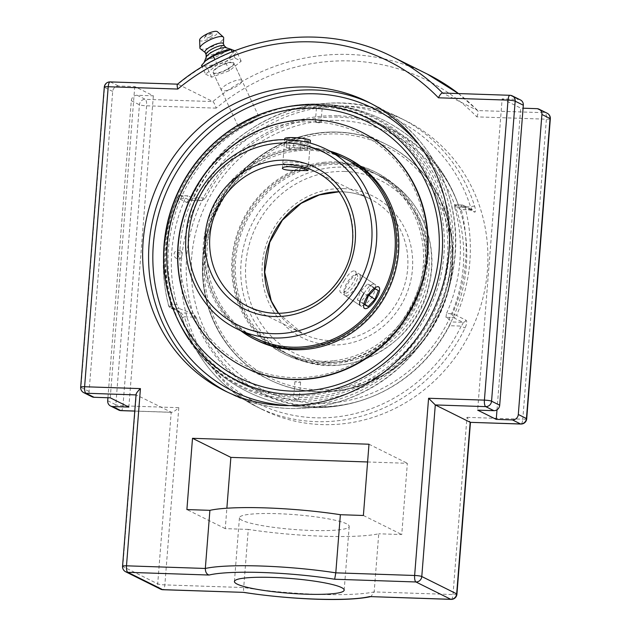 <?xml version="1.0" encoding="UTF-8"?>
<svg xmlns="http://www.w3.org/2000/svg" width="631" height="631" viewBox="0 0 631 631"><rect width="100%" height="100%" fill="white"/><g stroke="black" fill="none" stroke-linecap="round" stroke-linejoin="round"><path stroke-width="0.47" stroke-dasharray="3.15 2.37" d="M186.831 202.488A3.376 3.171 116.4 0 1 190.018 200.382L180.458 195.634A3.376 3.171 116.4 0 0 177.272 197.732L177.098 197.629C162.183 233.218 159.351 269.232 168.603 305.664A3.376 3.376 0 0 0 170.362 307.825A3.376 3.171 -63.6 0 1 168.761 305.83A161.213 151.487 116.4 0 1 177.272 197.732L186.831 202.488C188.306 202.614 190.018 200.713 191.966 196.785A161.213 151.487 116.4 0 1 400.291 118.029A161.213 151.487 116.4 0 1 474.654 206.258C475.79 210.281 475.766 212.237 474.583 212.126L465.023 207.378A161.213 151.487 116.4 0 1 456.513 315.476L466.072 320.225C467.177 321.384 466.845 323.963 465.071 327.978A161.213 151.487 116.4 0 1 315.989 421.634A161.213 151.487 116.4 0 1 256.746 406.735A161.213 151.487 116.4 0 1 182.383 318.505C181.073 314.396 179.725 311.753 178.321 310.586L168.761 305.83A3.376 0.789 -14.8 0 1 168.603 305.664A3.376 0.789 -14.8 0 1 170.835 304.284A3.376 1.065 91.9 0 0 171.6 308.133L181.16 312.889A3.376 3.171 116.4 0 1 179.922 312.574L179.922 312.574A3.376 3.171 116.4 0 1 178.321 310.586M474.654 206.258A3.376 0.828 162.6 0 0 470.56 206.921A157.837 148.317 -63.6 0 0 339.754 105.953A157.837 148.317 -63.6 0 0 193.788 197.645L205.477 198.039L201.881 200.784L190.018 200.382L193.788 197.645L191.966 196.785M190.018 200.382L189.142 200.65L191.785 196.698C227.562 117.555 328.01 79.561 400.291 118.029L406.238 120.986A161.213 151.487 -63.6 0 0 198.812 197.889A161.213 151.487 -63.6 0 0 262.685 409.693A161.213 151.487 -63.6 0 0 321.928 424.584A161.213 151.487 -63.6 0 0 481.768 302.383A161.213 151.487 -63.6 0 0 406.238 120.986M466.072 320.225A3.376 3.171 116.4 0 1 462.886 322.331L453.326 317.574A3.376 1.065 -88.1 0 1 452.553 313.725A157.837 148.317 -63.6 0 0 460.882 207.891A3.376 1.065 -88.1 0 1 462.034 205.036A3.376 1.065 -88.1 0 1 462.184 205.067A3.376 3.171 116.4 0 1 463.422 205.383L472.982 210.139L459.873 209.429L458.871 206.526L470.56 206.921C471.87 208.916 472.264 209.886 471.743 209.823A3.376 3.171 116.4 0 1 472.982 210.139L472.982 210.139A3.376 3.171 116.4 0 1 474.583 212.126M182.383 318.505A3.376 0.828 -17.4 0 1 182.225 318.347A3.376 0.828 -17.4 0 1 184.41 316.817L181.16 312.889L193.031 313.284L196.099 317.212L184.41 316.817A157.837 148.317 -63.6 0 0 315.216 417.785A157.837 148.317 -63.6 0 0 461.182 326.093L465.071 327.978M262.685 409.693L256.746 406.735C220.29 387.915 195.452 358.455 182.225 318.347L179.922 312.574L170.362 307.825A3.376 3.171 -63.6 0 0 171.6 308.133L178.999 308.385L176.893 304.489A151.842 142.685 116.4 0 1 185.222 198.655L179.165 198.449A157.837 148.317 -63.6 0 0 170.835 304.284L176.893 304.489M187.675 195.839L180.308 195.594A3.376 3.376 0 0 0 177.098 197.629L179.165 198.449A3.376 1.065 91.9 0 1 180.308 195.594A3.376 1.065 91.9 0 1 180.458 195.634L187.849 195.878L185.222 198.655M462.886 322.331C463.367 322.898 462.799 324.153 461.182 326.093L449.493 325.699L451.023 321.928L462.886 322.331M445.936 317.33L446.496 313.528L452.553 313.725L456.513 315.476A3.376 3.171 -63.6 0 1 453.326 317.574L445.936 317.33A140.776 18.969 4.5 0 1 451.023 321.928M454.667 204.783L462.034 205.036A3.376 3.376 0 0 1 463.422 205.383A3.376 3.171 116.4 0 1 465.023 207.378A3.376 0.789 -14.8 0 0 460.882 207.891L454.825 207.686L454.667 204.783L462.184 205.067L471.743 209.823M454.785 204.823A140.776 18.969 -175.5 0 1 459.873 209.429L459.889 209.453A151.858 151.858 0 0 0 254.261 116.743M190.191 200.421L201.881 200.784A140.776 18.969 -175.5 0 1 187.849 195.878M193.031 313.284A140.776 18.969 4.5 0 1 178.999 308.385M205.477 198.039A146.526 137.692 116.4 0 1 338.879 117.121A146.526 137.692 116.4 0 1 458.871 206.526M454.825 207.686A151.842 142.685 116.4 0 1 459.92 260.918A151.842 142.685 116.4 0 1 446.496 313.528M449.493 325.699A146.526 137.692 116.4 0 1 376.297 394.856A146.526 137.692 116.4 0 1 196.099 317.212M251.761 122.706C244.497 126.421 240.103 127.904 238.597 127.154C238.534 126.097 240.947 124.212 245.838 121.491C253.102 117.768 257.495 116.285 259.01 117.035C259.073 118.084 256.651 119.977 251.761 122.706M226.994 69.678C231.885 66.981 234.204 64.883 233.943 63.384C232.019 61.799 227.373 62.737 220.022 66.216C215.179 69.024 212.939 71.295 213.31 73.022C215.195 74.521 219.754 73.409 226.994 69.678M118.691 410.047A5.695 5.348 116.4 0 1 115.828 404.771A5.695 0.765 -175.5 0 0 122.974 405.82L178.802 407.689C175.568 410.6 173.139 412.146 171.522 412.335L136.335 394.919L122.832 566.504A5.695 0.765 4.5 0 1 122.556 566.244M136.083 394.367L136.044 394.911M177.477 84.246L110.401 81.967A5.695 5.348 -63.6 0 0 104.557 87.417A5.695 0.765 4.5 0 1 104.289 87.149M107.925 397.743L131.303 100.708A5.695 5.348 116.4 0 1 137.148 95.265L153.357 95.809L134.75 86.557L118.541 86.013A5.695 5.348 -63.6 0 0 112.697 91.463L89.089 391.472A5.695 5.348 -63.6 0 0 91.952 396.749M520.441 99.943A5.695 5.348 -63.6 0 0 518.351 99.414L502.142 98.87L477.643 410.134M370.145 596.666L370.965 596.587L374.167 591.91L378.742 533.787A93.009 12.533 4.5 0 1 322.804 536.224A93.009 12.533 4.5 0 1 248.275 529.409L243.7 587.54C243.463 591.002 243.542 592.612 243.945 592.383M451.07 599.379A5.695 1.79 91.9 0 0 453.003 594.552L466.956 417.343L470.363 422.344M466.956 417.343L522.783 419.213L546.391 119.204L476.823 116.869A206.905 194.427 -63.6 0 0 216.157 108.138C215.124 104.714 214.012 102.53 212.821 101.575L177.942 84.231A212.6 199.775 -63.6 0 1 392.49 56.766M476.823 116.869C478.219 113.533 478.464 111.387 477.557 110.449L442.678 93.104L510.211 95.368A5.695 5.348 -63.6 0 1 512.309 95.896M458.492 93.577L477.738 110.575L545.089 112.712A5.695 5.348 116.4 0 1 547.187 113.233M367.597 461.971L407.358 463.304L401.75 534.552L378.742 533.787M248.275 529.409L225.259 528.644L226.868 508.223M502.142 98.87L520.749 108.122L523.075 108.201M497.007 409.779L520.749 108.122M110.251 397.822L134.75 86.557M153.357 95.809L128.858 407.074M346.553 523.809A55.047 7.414 -175.5 0 0 286.08 514.068A55.047 7.414 -175.5 0 0 239.441 517.743A55.047 7.414 -175.5 0 0 293.738 529.456A55.047 7.414 -175.5 0 0 349.203 526.38A55.047 7.414 -175.5 0 0 346.553 523.809M225.259 528.644L186.894 509.564M368.993 444.224L407.358 463.304M363.385 515.48L401.75 534.552M228.177 83.686A11.39 3.116 -25 0 1 241.988 80.602A11.39 3.116 -25 0 1 232.989 88.245A11.39 3.116 -25 0 1 221.347 90.241A11.39 3.116 -25 0 1 228.177 83.686M205.588 74.166L211.653 77.187L229.447 70.696L241.176 61.183L235.111 58.17L217.316 64.662L205.588 74.166L202.165 66.839M217.316 64.662L214.99 59.677M235.111 58.17L232.137 51.813M241.176 61.183L237.106 52.468L225.377 61.98L207.583 68.471L204.065 65.939L201.518 65.458M234.898 50.717L237.106 52.468M211.653 77.187L207.583 68.471M229.447 70.696L225.377 61.98M205.745 60.671A16.635 4.559 155 0 0 203.726 63.337A16.635 4.559 155 0 0 204.42 65.498A16.635 4.559 155 0 0 223.831 60.268A16.635 4.559 155 0 0 233.052 49.975A16.635 4.559 155 0 0 232.658 49.817A16.635 4.559 155 0 0 229.077 49.683M226.868 69.41A11.39 3.116 -25 0 1 213.065 72.494A11.39 3.116 -25 0 1 219.896 65.939A11.39 3.116 -25 0 1 233.699 62.855A11.39 3.116 -25 0 1 226.868 69.41M210.084 36.874A4.638 1.27 155 0 0 212.6 33.979A4.638 1.27 155 0 0 208.12 35.02A4.638 1.27 155 0 0 204.452 37.789A4.638 1.27 155 0 0 210.084 36.874M206.266 57.019A11.461 3.139 155 0 0 206.132 57.626A11.461 3.139 155 0 0 206.739 58.502A11.461 3.139 155 0 0 219.651 55.149A11.461 3.139 155 0 0 226.742 48.003A11.461 3.139 155 0 0 226.458 47.814A11.461 3.139 155 0 0 226.19 47.711M206.085 54.4A10.128 2.776 155 0 0 206.163 54.739A10.128 2.776 155 0 0 206.621 55.173A10.128 2.776 155 0 0 217.482 52.491A10.128 2.776 155 0 0 224.51 46.166A10.128 2.776 155 0 0 224.297 45.889M204.98 52.215A10.128 2.776 155 0 0 205.241 52.531A10.128 2.776 155 0 0 205.446 52.657A10.128 2.776 155 0 0 215.66 50.291A10.128 2.776 155 0 0 223.406 44.044A10.128 2.776 155 0 0 223.327 43.649M200.343 48.8A13.014 3.565 155 0 0 200.603 48.958A13.014 3.565 155 0 0 213.735 45.921A13.014 3.565 155 0 0 223.69 37.899M199.617 40.045A9.899 2.713 155 0 0 200.137 40.786A9.899 2.713 155 0 0 211.267 37.899A9.899 2.713 155 0 0 217.443 31.724M344.494 280.29C340.346 286.561 338.997 290.591 340.432 292.39L340.598 292.476C346.017 296.223 360.766 274.043 354.709 270.959C352.232 270.313 348.825 273.42 344.494 280.29M364.024 293.297C368.433 286.482 371.911 283.422 374.459 284.116C376.447 286.277 375.595 290.646 371.911 297.217C367.029 303.724 363.125 306.492 360.183 305.538L340.432 292.39M301.208 145.864C306.737 146.132 309.687 146.061 310.042 145.651C308.63 144.184 303.054 142.953 293.32 141.943C287.768 141.928 284.786 142.488 284.368 143.631C285.788 145.035 291.396 145.777 301.208 145.864M178.313 253.962A3.912 1.775 90.5 0 0 180.466 258.363A3.912 1.775 90.5 0 0 181.815 255.176A3.912 1.775 90.5 0 0 180.537 250.783A3.912 1.775 90.5 0 0 180.371 250.704A3.912 1.775 90.5 0 0 178.313 253.962M169.431 298.069A147.378 138.489 -63.6 0 0 171.553 304.828A147.378 138.489 -63.6 0 0 331.37 391.52A147.378 138.489 -63.6 0 0 444.137 234.724A147.378 138.489 -63.6 0 0 315.524 104.643A147.378 138.489 -63.6 0 0 267.512 111.655A147.378 138.489 -63.6 0 0 260.95 114.006M318.702 104.068A149.476 140.461 -63.6 0 0 303.132 104.43A149.476 140.461 -63.6 0 0 165.259 246.973A149.476 140.461 -63.6 0 0 187.257 337.475A149.476 140.461 -63.6 0 0 295.458 399.384A149.476 140.461 -63.6 0 0 448.901 256.478A149.476 140.461 -63.6 0 0 318.702 104.068L316.675 106.82L320.453 104.88L322.244 106.986L318.702 104.068M361.563 132.084A131.382 123.455 -63.6 0 0 313.284 119.945A131.382 123.455 -63.6 0 0 183.022 219.541A131.382 123.455 -63.6 0 0 244.576 367.376A131.382 123.455 -63.6 0 1 178.478 244.789A131.382 123.455 -63.6 0 1 264.76 128.243A131.382 123.455 -63.6 0 1 361.563 132.084L385.983 144.231A131.382 123.455 -63.6 0 0 337.695 132.084A131.382 123.455 -63.6 0 0 207.433 231.68A131.382 123.455 -63.6 0 0 268.987 379.515A131.382 123.455 -63.6 0 0 317.275 391.654A131.382 123.455 -63.6 0 0 447.537 292.058A131.382 123.455 -63.6 0 0 385.983 144.231A131.382 123.455 116.4 0 1 449.651 283.366A131.382 123.455 116.4 0 1 334.343 391.015A131.382 123.455 116.4 0 1 268.987 379.515A131.382 123.455 116.4 0 1 205.32 240.372A131.382 123.455 116.4 0 1 320.627 132.731A131.382 123.455 116.4 0 1 385.983 144.231L386.424 144.444A131.382 123.455 116.4 0 1 450.092 283.587A131.382 123.455 116.4 0 1 334.785 391.236A131.382 123.455 116.4 0 1 269.437 379.736A131.382 123.455 116.4 0 1 205.761 240.592A131.382 123.455 116.4 0 1 321.076 132.944A131.382 123.455 116.4 0 1 386.424 144.444M338.618 120.458A143.15 134.521 -63.6 0 0 204.294 328.633A143.15 134.521 -63.6 0 0 439.547 336.52A143.15 134.521 -63.6 0 0 338.618 120.458M337.94 115.788A147.378 138.489 116.4 0 1 459.06 206.952A147.378 138.489 116.4 0 1 466.317 266.061A147.378 138.489 116.4 0 1 363.109 399.928A147.378 138.489 116.4 0 1 186.658 256.691A147.378 138.489 116.4 0 1 337.94 115.788M297.138 401.15A150.391 141.32 -63.6 0 0 451.449 258.118A150.391 141.32 -63.6 0 0 321.952 104.091A150.391 141.32 -63.6 0 0 320.524 104.036A150.391 141.32 -63.6 0 0 166.142 247.809A150.391 141.32 -63.6 0 0 198.347 352.69A150.391 141.32 -63.6 0 0 297.138 401.15M298.613 382.378L300.451 382L294.898 381.692L298.613 382.378M297.201 400.306L293.667 397.325L295.458 399.384L299.228 397.498L297.201 400.306M319.041 122.808L315.319 122.177L321.013 122.627L319.041 122.808M335.96 362.06A100.282 94.24 116.4 0 1 286.08 353.281A100.282 94.24 116.4 0 1 237.477 247.076A100.282 94.24 116.4 0 1 325.493 164.904A100.282 94.24 116.4 0 1 375.374 173.683A100.282 94.24 116.4 0 1 423.977 279.896A100.282 94.24 116.4 0 1 335.96 362.06M325.422 163.484A101.733 95.596 116.4 0 1 376.021 172.389A101.733 95.596 116.4 0 1 425.326 280.132A101.733 95.596 116.4 0 1 336.039 363.48A101.733 95.596 116.4 0 1 285.433 354.575A101.733 95.596 116.4 0 1 236.136 246.839A101.733 95.596 116.4 0 1 325.422 163.484M333.365 360.766A100.282 94.24 116.4 0 1 283.485 351.988A100.282 94.24 116.4 0 1 234.882 245.782A100.282 94.24 116.4 0 1 322.898 163.618A100.282 94.24 116.4 0 1 372.779 172.397A100.282 94.24 116.4 0 1 421.382 278.602A100.282 94.24 116.4 0 1 333.365 360.766M334.241 389.138A129.473 121.665 116.4 0 1 204.42 275.211A129.473 121.665 116.4 0 1 320.729 134.608A129.473 121.665 116.4 0 1 450.55 248.535A129.473 121.665 116.4 0 1 334.241 389.138M323.238 162.404A101.733 95.596 116.4 0 1 373.836 171.309A101.733 95.596 116.4 0 1 423.141 279.044A101.733 95.596 116.4 0 1 333.854 362.391A101.733 95.596 116.4 0 1 283.256 353.486A101.733 95.596 116.4 0 1 233.951 245.751A101.733 95.596 116.4 0 1 323.238 162.404M344.471 158.318A100.282 94.24 -63.6 0 0 270.581 155.392A100.282 94.24 -63.6 0 0 204.728 244.347A100.282 94.24 -63.6 0 0 255.176 337.916L291.554 356.002A100.282 94.24 116.4 0 1 244.568 243.164A100.282 94.24 116.4 0 1 343.998 167.144A100.282 94.24 116.4 0 1 380.856 176.412A100.282 94.24 116.4 0 1 427.842 289.25A100.282 94.24 116.4 0 1 328.412 365.27A100.282 94.24 116.4 0 1 291.554 356.002C344.1 384.642 417.927 345.883 429.395 283.903C439.586 240.987 418.621 194.372 380.856 176.412L347.066 159.611A100.282 94.24 -63.6 0 0 273.176 156.677A100.282 94.24 -63.6 0 0 207.323 245.633A100.282 94.24 -63.6 0 0 257.771 339.202A100.282 94.24 -63.6 0 0 331.661 342.136A100.282 94.24 -63.6 0 0 397.522 253.181A100.282 94.24 -63.6 0 0 347.066 159.611M330.092 151.172A101.733 95.596 -63.6 0 0 270.163 154.051A101.733 95.596 -63.6 0 0 204.412 235.828A101.733 95.596 -63.6 0 0 240.797 330.762M340.827 369.45A129.473 121.665 -63.6 0 0 420.396 204.539A129.473 121.665 -63.6 0 0 265.312 130.01A129.473 121.665 -63.6 0 0 185.743 294.922A129.473 121.665 -63.6 0 0 340.827 369.45M347.302 158.113A101.733 95.596 -63.6 0 0 272.34 155.139A101.733 95.596 -63.6 0 0 205.54 245.372A101.733 95.596 -63.6 0 0 256.714 340.298M360.317 276.441A12.872 4.37 -56.3 0 1 354.141 289.732A12.872 4.37 -56.3 0 1 345.165 295.537A12.872 4.37 -56.3 0 1 344.337 293.943A12.872 4.37 -56.3 0 1 344.289 293.202A12.872 4.37 -56.3 0 1 349.069 281.812A12.872 4.37 -56.3 0 1 357.643 273.957A12.872 4.37 -56.3 0 1 359.441 274.106A12.872 4.37 -56.3 0 1 360.317 276.441M357.643 276.686A10.972 3.731 123.7 0 0 355.371 274.572A10.972 3.731 123.7 0 0 347.713 281.765A10.972 3.731 123.7 0 0 344.021 291.609A10.972 3.731 123.7 0 0 351.136 289.479A10.972 3.731 123.7 0 0 357.643 276.686M357.367 299.875L360.727 301.547L367.55 294.409L371.012 285.606L367.652 283.942L360.829 291.072L357.367 299.875L364.797 304.828M364.978 304.379L360.727 301.547M368.922 295.332L367.55 294.409M378.442 290.56L371.012 285.606M375.082 288.888L367.652 283.942M368.259 296.026L360.829 291.072M308.236 165.298A12.872 1.735 -175.5 0 0 308.378 165.196A12.872 1.735 -175.5 0 0 308.52 164.967A12.872 1.735 -175.5 0 0 297.106 162.341A12.872 1.735 -175.5 0 0 283.138 162.624A12.872 1.735 -175.5 0 0 282.854 162.948A12.872 1.735 -175.5 0 0 282.948 163.192A12.872 1.735 -175.5 0 0 295.134 165.653A12.872 1.735 -175.5 0 0 308.236 165.298M289.353 166.584A10.972 1.475 4.5 0 1 284.684 165.18A10.972 1.475 4.5 0 1 295.655 164.36A10.972 1.475 4.5 0 1 306.358 166.892A10.972 1.475 4.5 0 1 306.232 166.97A10.972 1.475 4.5 0 1 298.92 167.507M284.77 138.575A12.872 1.735 -175.5 0 0 296.184 141.202A12.872 1.735 -175.5 0 0 310.152 140.918A12.872 1.735 -175.5 0 0 310.436 140.595M286.182 147.82L293.51 147.291L304.189 148.427L307.549 150.099L300.222 150.628L289.542 149.492L286.182 147.82L286.924 138.449L290.276 140.114L300.955 141.249L308.283 140.721L304.931 139.049L294.243 137.913L286.924 138.449M294.243 137.913L293.51 147.291M304.931 139.049L304.189 148.427M308.283 140.721L307.549 150.099M300.955 141.249L300.222 150.628M290.276 140.114L289.542 149.492M227.31 392.056A161.213 151.487 -63.6 0 0 230.26 393.57A161.213 151.487 -63.6 0 0 289.503 408.462A161.213 151.487 -63.6 0 0 449.343 286.261A161.213 151.487 -63.6 0 0 373.812 104.864A161.213 151.487 -63.6 0 0 370.823 103.421M419.071 144.736A157.837 148.317 116.4 0 1 435.879 315.76A157.837 148.317 116.4 0 1 289.377 405.591M536.949 108.666L545.089 112.712A5.695 1.79 91.9 0 1 546.391 119.204A5.695 0.765 -175.5 0 0 550.327 118.778M107.688 400.724L115.828 404.771L139.435 104.754A5.695 5.348 116.4 0 1 145.288 99.312A5.695 1.79 -88.1 0 1 146.589 105.803L122.974 405.82A5.695 1.79 91.9 0 1 121.042 410.639M131.303 100.708L139.435 104.754A5.695 0.765 -175.5 0 0 146.589 105.803L216.157 108.138M526.711 418.795A5.695 0.765 -175.5 0 1 522.783 419.213A5.695 1.79 -88.1 0 1 520.843 424.04M125.695 571.789A5.695 5.348 -63.6 0 1 122.832 566.504L157.711 583.849L171.214 412.264L134.774 411.041M160.574 589.133A5.695 5.348 -63.6 0 1 157.711 583.849A5.695 0.765 -175.5 0 0 164.857 584.898L243.7 587.54A93.009 12.533 -175.5 0 0 318.229 594.347A93.009 12.533 -175.5 0 0 374.167 591.91L453.003 594.552A5.695 0.765 -175.5 0 0 456.939 594.134M178.802 407.689L164.857 584.898A5.695 1.79 -88.1 0 1 162.924 589.725M112.697 91.463L104.557 87.417L80.949 387.426A5.695 0.765 4.5 0 1 80.673 387.158M89.089 391.472L80.949 387.426A5.695 5.348 -63.6 0 0 83.813 392.703M509.958 95.297A5.695 1.79 -88.1 0 1 510.211 95.368L518.351 99.414M110.401 81.967L118.541 86.013M137.148 95.265L145.288 99.312L212.821 101.575A212.6 199.775 116.4 0 1 427.368 74.111M458.477 93.577A212.6 199.775 116.4 0 1 477.557 110.449M278.5 313.323A75.334 70.79 -63.6 0 0 302.667 333.665A75.334 70.79 -63.6 0 0 330.344 340.622A75.334 70.79 -63.6 0 0 405.039 283.516A75.334 70.79 -63.6 0 0 369.742 198.749A75.334 70.79 -63.6 0 0 342.065 191.792A75.334 70.79 -63.6 0 0 338.942 191.753M343.516 188.614A79.127 74.355 116.4 0 1 399.313 308.046A79.127 74.355 116.4 0 1 269.271 303.692A79.127 74.355 116.4 0 1 343.516 188.614M344.865 171.466A96.488 90.667 -63.6 0 0 254.34 311.785A96.488 90.667 -63.6 0 0 412.895 317.093A96.488 90.667 -63.6 0 0 344.865 171.466M338.981 191.8L342.231 191.832C351.948 192.179 361.121 194.49 369.742 198.749L314.869 171.466A75.334 70.79 116.4 0 1 350.166 256.233A75.334 70.79 116.4 0 1 275.471 313.339M325.975 149.121A100.282 94.24 -63.6 0 0 289.124 139.853A100.282 94.24 -63.6 0 0 189.694 215.881A100.282 94.24 -63.6 0 0 236.68 328.719M367.865 101.906L373.812 104.864C429.806 131.698 463.493 197.842 454.304 262.677C448.807 302.115 431.864 335.779 403.469 363.669C357.272 409.227 284.975 421.745 230.26 393.57L224.32 390.613M471.87 209.863L459.889 209.46M167.578 291.08A151.858 151.858 0 0 0 376.297 394.856M213.31 73.022L238.597 127.154M233.943 63.384L259.01 117.035M134.766 411.096L171.522 412.335M370.555 596.681L370.965 596.587M344.179 590.135L349.203 526.38M234.424 581.49L239.441 517.743M241.988 80.602L233.699 62.855M221.347 90.241L213.065 72.494M212.6 33.979A6.144 6.144 0 0 0 204.452 37.789M204.168 62.248L203.726 63.337M231.403 49.407L232.658 49.817M278.555 313.323L302.667 333.665L247.786 306.374M374.459 284.116L354.709 270.959M284.368 143.631L282.412 168.524M310.042 145.651L308.078 170.544M180.537 250.783A4.338 4.338 0 0 0 174.053 254.514A4.338 4.338 0 0 0 180.466 258.363M303.132 104.43A151.858 151.858 0 0 0 267.528 111.648M171.545 304.805A151.858 151.858 0 0 0 187.257 337.475M459.06 206.952A151.858 151.858 0 0 0 321.952 104.091M198.347 352.69A151.858 151.858 0 0 0 363.109 399.928M294.898 381.692L293.667 397.325M300.593 382.141L299.362 397.782M321.013 122.627L322.244 106.986M315.319 122.177L316.549 106.544M269.437 379.736L244.576 367.376M299.07 397.467C352.697 398.847 406.924 364.552 431.565 313.56C468.249 243.968 440.288 151.44 373.426 120.474C357.351 112.515 340.275 108.035 322.189 107.033M316.841 106.852C283.13 106.757 252.566 117.666 225.133 139.561C191.65 167.87 172.791 203.892 168.564 247.62C163.429 304.442 193.875 360.459 242.478 383.845C258.552 391.796 275.629 396.276 293.715 397.285M283.485 351.988L286.08 353.281M372.779 172.397L375.374 173.683M283.256 353.486L285.433 354.575M373.836 171.309L376.021 172.389M257.771 339.202L255.176 337.916M344.021 291.609L344.337 293.943M355.371 274.572L357.643 273.957M345.165 295.537L364.481 308.409M359.441 274.106L378.758 286.979M306.358 166.892L308.378 165.196M284.684 165.18L282.948 163.192M308.52 164.967L310.239 143.079M282.854 162.948L284.676 139.766"/><path stroke-width="0.95" d="M283.564 405.512A161.213 151.487 116.4 0 1 224.32 390.613A161.213 151.487 116.4 0 1 160.448 178.818A161.213 151.487 116.4 0 1 367.865 101.906A161.213 151.487 116.4 0 1 443.404 283.303A161.213 151.487 116.4 0 1 283.564 405.512M314.459 104.983A146.526 137.692 116.4 0 1 442.094 254.388A146.526 137.692 116.4 0 1 314.088 393.35A146.526 137.692 116.4 0 1 167.578 291.08A146.526 137.692 116.4 0 1 254.261 116.743A146.526 137.692 116.4 0 1 314.459 104.983M140.437 388.609C137.779 391.149 136.328 393.066 136.083 394.367L122.556 566.244A5.695 0.765 4.5 0 1 126.492 565.818L140.437 388.609L84.609 386.74L108.216 86.731L177.792 89.058C176.917 85.713 176.972 84.104 177.942 84.231M177.792 89.058A206.905 194.427 116.4 0 1 438.45 97.797C440.012 94.532 441.416 92.97 442.678 93.104M523.075 108.201L536.949 108.666A5.695 5.348 116.4 0 1 541.911 114.471L518.303 414.48A5.695 5.348 116.4 0 1 512.459 419.923L496.25 419.378L477.643 410.134L493.852 410.678A5.695 5.348 -63.6 0 0 499.697 405.228L523.312 105.219A5.695 5.348 -63.6 0 0 520.441 99.943L512.309 95.896A5.695 5.695 0 0 0 509.958 95.297A5.695 1.79 -88.1 0 0 508.026 100.124A5.695 0.765 4.5 0 1 515.172 101.173A5.695 5.348 -63.6 0 0 512.309 95.896M83.813 392.703A5.695 5.348 -63.6 0 0 85.911 393.231A5.695 1.79 -88.1 0 1 84.609 386.74A5.695 0.765 4.5 0 0 80.673 387.158A5.695 5.695 0 0 0 83.813 392.703L91.952 396.749A5.695 5.348 -63.6 0 0 94.051 397.278L110.251 397.822L128.858 407.074L112.649 406.53A5.695 5.348 116.4 0 1 107.688 400.724L107.925 397.743M438.45 97.797L508.026 100.124L484.411 400.133L428.583 398.264L435.287 404.936L470.166 422.281L456.663 593.866L421.784 576.521L435.287 404.936L485.712 406.632A5.695 5.348 -63.6 0 0 491.565 401.182L515.172 101.173L523.312 105.219M122.556 566.244A5.695 5.695 0 0 0 125.695 571.789A5.695 5.348 -63.6 0 0 127.793 572.317L209.066 575.038C206.613 574.249 205.367 572.057 205.327 568.46L209.902 510.337A93.009 12.533 4.5 0 1 340.369 514.707L363.385 515.48L368.993 444.224L192.502 438.308L186.894 509.564L209.902 510.337M340.369 514.707L335.795 572.838L334.667 579.242L415.939 581.971A5.695 5.348 -63.6 0 0 421.784 576.521A5.695 0.765 4.5 0 0 414.638 575.48A5.695 1.79 91.9 0 0 415.939 581.971L450.818 599.308A5.695 5.348 -63.6 0 0 456.663 593.866A5.695 0.765 -175.5 0 1 456.939 594.134L470.458 422.352M125.695 571.789L160.574 589.133A5.695 5.695 0 0 0 162.924 589.725L243.945 592.383L162.672 589.654L127.793 572.317A5.695 1.79 -88.1 0 1 126.492 565.818L205.327 568.46A93.009 12.533 -175.5 0 1 335.795 572.838L414.638 575.48L428.583 398.264M512.459 419.923L520.599 423.969A5.695 1.79 -88.1 0 0 520.843 424.04L470.363 422.344L520.599 423.969A5.695 5.348 116.4 0 0 526.443 418.527L518.303 414.48M451.07 599.379A5.695 1.79 91.9 0 1 450.818 599.308L369.545 596.587L451.07 599.379A5.695 5.695 0 0 0 456.939 594.134M226.868 508.223L230.867 457.388L367.597 461.971M496.25 419.378L497.007 409.779M237.075 584.061A55.047 7.414 4.5 0 1 234.424 581.49A55.047 7.414 4.5 0 1 281.063 577.822A55.047 7.414 4.5 0 1 341.529 587.564A55.047 7.414 4.5 0 1 344.179 590.135A55.047 7.414 4.5 0 1 297.548 593.803A55.047 7.414 4.5 0 1 237.075 584.061M230.867 457.388L192.502 438.308M202.165 66.839L201.518 65.458L205.525 60.876L213.246 55.946L231.041 49.455L234.898 50.717M214.99 59.677L213.246 55.946M232.137 51.813L231.041 49.455M231.246 49.423L229.077 49.683A16.635 4.559 155 0 0 205.927 60.497A16.635 4.559 155 0 0 205.745 60.671M226.529 47.822L224.297 45.889A10.128 2.776 155 0 0 224.044 45.732A10.128 2.776 155 0 0 213.735 48.137A10.128 2.776 155 0 0 206.085 54.4L206.132 57.35M224.439 46.016L223.327 43.649A10.128 2.776 155 0 0 222.869 43.208A10.128 2.776 155 0 0 212.008 45.889A10.128 2.776 155 0 0 204.98 52.215L206.092 54.581M223.413 43.823L223.69 37.899A13.014 3.565 155 0 0 223.342 37.048A13.014 3.565 155 0 0 223.003 36.819A13.014 3.565 155 0 0 209.705 39.934A13.014 3.565 155 0 0 199.909 47.988A13.014 3.565 155 0 0 200.343 48.8L205.067 52.397M223.342 37.048L217.443 31.724A9.899 2.713 155 0 0 217.182 31.55A9.899 2.713 155 0 0 207.071 33.924A9.899 2.713 155 0 0 199.617 40.045L199.909 47.988M231.403 49.407L226.19 47.711A11.461 3.139 155 0 0 215.274 50.322A11.461 3.139 155 0 0 206.266 57.019L204.168 62.248M299.268 170.512C289.448 170.583 283.832 169.92 282.412 168.524C281.899 164.943 303.961 167.223 307.447 170.054L308.078 170.544L299.268 170.512M360.183 305.538C358.66 303.692 359.946 299.615 364.024 293.297M260.95 114.006A147.378 138.489 -63.6 0 0 169.431 298.069M314.199 108.319A143.15 134.521 116.4 0 1 415.127 324.373A143.15 134.521 116.4 0 1 179.882 316.494A143.15 134.521 116.4 0 1 314.199 108.319M361.563 132.084A131.382 123.455 -63.6 0 1 427.66 254.672A131.382 123.455 -63.6 0 1 341.379 371.217A131.382 123.455 -63.6 0 1 244.576 367.376A131.382 123.455 -63.6 0 0 292.855 379.515A131.382 123.455 -63.6 0 0 423.125 279.919A131.382 123.455 -63.6 0 0 361.563 132.084L361.121 131.871A131.382 123.455 -63.6 0 0 264.31 128.022A131.382 123.455 -63.6 0 0 178.037 244.568A131.382 123.455 -63.6 0 0 244.134 367.155A131.382 123.455 -63.6 0 0 340.937 370.996A131.382 123.455 -63.6 0 0 427.219 254.451A131.382 123.455 -63.6 0 0 361.121 131.871M236.68 328.719L255.176 337.916A100.282 94.24 -63.6 0 0 329.066 340.843A100.282 94.24 -63.6 0 0 394.927 251.887A100.282 94.24 -63.6 0 0 344.471 158.318L325.975 149.121C314.364 143.379 302.02 140.279 288.959 139.814C238.297 136.556 188.054 182.927 185.877 237.28C183.077 275.439 203.837 312.889 236.68 328.719A100.282 94.24 -63.6 0 0 273.531 337.987A100.282 94.24 -63.6 0 0 372.96 261.96A100.282 94.24 -63.6 0 0 325.975 149.121M240.797 330.762A101.733 95.596 -63.6 0 0 254.53 339.21A101.733 95.596 -63.6 0 0 329.492 342.183A101.733 95.596 -63.6 0 0 396.3 251.943A101.733 95.596 -63.6 0 0 345.118 157.024A101.733 95.596 -63.6 0 0 330.092 151.172M254.53 339.21L256.714 340.298A101.733 95.596 -63.6 0 0 331.677 343.272A101.733 95.596 -63.6 0 0 398.476 253.031A101.733 95.596 -63.6 0 0 347.302 158.113L345.118 157.024M363.606 306.074A12.872 4.37 -56.3 0 1 369.782 292.792A12.872 4.37 -56.3 0 1 378.758 286.979A12.872 4.37 -56.3 0 1 379.633 289.313A12.872 4.37 -56.3 0 1 373.457 302.596A12.872 4.37 -56.3 0 1 364.481 308.409A12.872 4.37 -56.3 0 1 363.606 306.074M368.157 306.492L364.797 304.828L368.259 296.026L375.082 288.888L378.442 290.56L374.972 299.362L368.157 306.492L364.978 304.379M374.972 299.362L368.922 295.332M298.92 167.507A10.972 1.475 4.5 0 1 289.353 166.584M310.239 143.079L310.436 140.595A12.872 1.735 -175.5 0 0 299.023 137.968A12.872 1.735 -175.5 0 0 285.054 138.252A12.872 1.735 -175.5 0 0 284.77 138.575L284.676 139.766M370.823 103.421A161.213 151.487 -63.6 0 0 314.569 89.965A161.213 151.487 -63.6 0 0 155.21 210.478A161.213 151.487 -63.6 0 0 227.31 392.056M289.377 405.591A157.837 148.317 116.4 0 1 153.38 243.968A157.837 148.317 116.4 0 1 315.342 93.814A157.837 148.317 116.4 0 1 419.071 144.736M550.327 118.778A5.695 5.695 0 0 0 547.187 113.233A5.695 5.348 116.4 0 1 550.051 118.518L526.443 418.527A5.695 0.765 -175.5 0 1 526.711 418.795L550.327 118.778A5.695 0.765 -175.5 0 0 550.051 118.518L541.911 114.471M134.774 411.041L120.789 410.576A5.695 1.79 91.9 0 0 121.042 410.639L134.766 411.096M112.649 406.53L120.789 410.576A5.695 5.348 116.4 0 1 118.691 410.047A5.695 5.695 0 0 0 121.042 410.639M162.924 589.725A5.695 1.79 -88.1 0 1 162.672 589.654A5.695 5.348 -63.6 0 1 160.574 589.133M493.852 410.678L485.712 406.632A5.695 1.79 91.9 0 1 484.411 400.133A5.695 0.765 4.5 0 1 491.565 401.182L499.697 405.228M104.289 87.149A5.695 0.765 4.5 0 1 108.216 86.731A5.695 1.79 91.9 0 1 110.157 81.904A5.695 5.695 0 0 0 104.289 87.149L80.673 387.158M110.401 81.967A5.695 1.79 91.9 0 0 110.157 81.904L177.579 84.16M442.615 93.041A212.6 199.775 -63.6 0 0 392.49 56.766C325.43 22.448 238.226 33.664 177.477 84.246M94.051 397.278L85.911 393.231L136.044 394.911M209.066 575.038A87.315 11.768 4.5 0 1 334.667 579.242M369.545 596.587A87.315 11.768 4.5 0 1 243.945 592.383M392.49 56.766L427.368 74.111A212.6 199.775 116.4 0 1 458.477 93.577M338.942 191.753A75.334 70.79 -63.6 0 0 272.821 234.685A75.334 70.79 -63.6 0 0 278.5 313.323M275.471 313.339A75.334 70.79 116.4 0 1 247.786 306.374A75.334 70.79 116.4 0 1 212.489 221.607A75.334 70.79 116.4 0 1 287.184 164.502A75.334 70.79 116.4 0 1 314.869 171.466C351.759 188.314 364.71 241.744 340.322 277.743C328.499 295.671 312.558 306.989 292.484 311.714C276.764 315.003 261.865 313.221 247.786 306.374M287.665 143.032A96.488 90.667 116.4 0 1 355.695 288.659A96.488 90.667 116.4 0 1 197.132 283.343A96.488 90.667 116.4 0 1 287.665 143.032M286.316 160.171A79.127 74.355 -63.6 0 0 212.071 275.25A79.127 74.355 -63.6 0 0 342.105 279.604A79.127 74.355 -63.6 0 0 286.316 160.171M520.843 424.04A5.695 5.695 0 0 0 526.711 418.795M442.402 93.033L509.958 95.297M243.834 592.43C286.939 599.071 344.96 602.226 370.965 596.587M118.691 410.047L110.559 406.001M539.048 109.187L547.187 113.233M427.368 74.111L458.492 93.577M205.927 60.497L205.525 60.876M338.981 191.8L319.396 194.892L301.066 203.387L282.349 220.219L269.76 242.288L264.697 272.135L271.306 300.979L278.555 313.323M244.576 367.376L244.134 367.155"/></g></svg>
